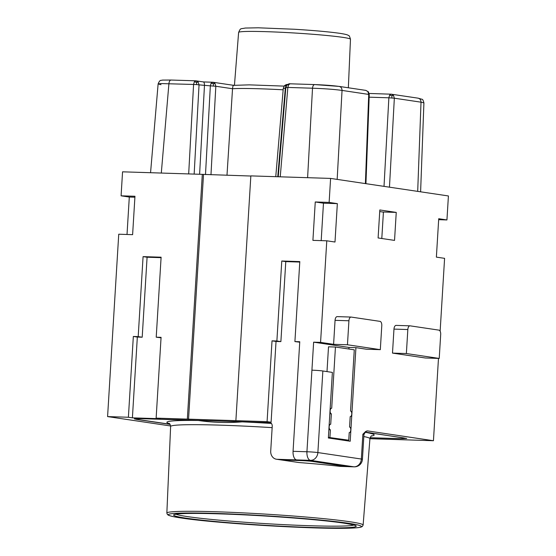 <?xml version="1.0" encoding="UTF-8"?>
<svg xmlns="http://www.w3.org/2000/svg" width="556" height="556" viewBox="0 0 556 556"><rect width="100%" height="100%" fill="white"/><g stroke="black" fill="none" stroke-linecap="round" stroke-linejoin="round"><path stroke-width="0.83" d="M281.767 459.979L298.919 462.536A99.26 5.025 3.5 0 1 340.321 466.394L346.993 466.602L312.131 461.41A8.027 0.403 -176.5 0 0 301.185 460.597L281.767 459.979A8.027 6.929 98.5 0 1 281.079 459.916A8.027 6.929 98.5 0 1 280.78 459.868M169.99 424.256L138.09 419.509A16.048 0.813 3.5 0 1 135.942 418.967A16.048 0.813 3.5 0 1 143.941 418.751L198.297 420.475C212.816 422.581 227.432 423.046 242.145 421.858L270.716 422.768M364.917 432.144L402.94 437.801A16.048 0.813 3.5 0 1 405.088 438.343A16.048 0.813 3.5 0 1 397.088 438.559L370.136 437.704M346.993 466.602A8.027 4.031 91.8 0 0 347.229 466.623L340.321 466.394M347.229 466.623A8.027 4.031 91.8 0 0 347.695 466.588M298.919 462.536L281.079 459.916M379.72 211.565L383.418 212.114M381.798 238.503L383.425 211.996L396.247 212.406L379.817 209.959L378.108 237.954L394.538 240.4L396.247 212.406M321.187 240.63L323.474 203.19L315.259 201.967L312.91 240.366L326.782 240.804L334.997 242.027L337.346 203.635L329.131 202.412L330.598 178.413L448.414 195.955L446.941 219.947L438.67 219.69M446.941 219.947L438.726 218.723L436.377 257.122L444.591 258.345L440.137 331.209M438.475 358.405L433.444 440.72L369.921 438.705M348.035 466.637L353.929 466.825L310.45 460.347L296.577 459.909A8.027 4.031 -88.2 0 1 293.061 451.312L299.76 341.731L294.909 341.579L299.802 261.591L281.774 261.014L276.881 341.009L272.023 340.849L267.082 421.643L271.092 422.24L269.014 422.171A4.01 3.461 -81.5 0 1 269.354 422.206A4.01 3.461 -81.5 0 1 272.231 426.278L270.716 451.076A8.027 6.929 -81.5 0 0 276.471 459.235L280.474 459.833A8.027 6.929 -81.5 0 0 281.169 459.888L301.623 460.542A8.027 0.403 3.5 0 1 312.569 461.355L348.035 466.637A8.027 4.031 91.8 0 0 348.264 466.658L354.165 466.845A8.027 8.027 0 0 0 362.429 459.312A8.027 0.403 3.5 0 0 361.351 459.041L317.872 452.57L322.862 370.984L332.377 372.402L328.367 437.989L350.204 441.242L355.93 347.653L366.453 349.224L380.318 349.661L381.784 325.663A4.01 2.015 91.8 0 0 380.026 321.368L351.177 317.073A4.01 2.015 91.8 0 0 351.058 317.059A4.01 2.015 91.8 0 0 348.925 320.77L347.458 344.769L380.318 349.661M370.115 437.774L398.728 438.677L406.735 438.469L365.014 432.033M439.226 358.432L440.693 334.434A4.01 2.015 91.8 0 0 438.934 330.132L410.085 325.837A4.01 2.015 -88.2 0 0 409.967 325.83A4.01 2.015 -88.2 0 0 407.833 329.541L406.367 353.54L439.226 358.432L425.361 357.988L392.494 353.102L393.968 329.103A4.01 2.015 -88.2 0 1 396.094 325.392A4.01 2.015 -88.2 0 1 396.213 325.399M365.799 431.393L363.944 434.514A8.027 0.403 -176.5 0 0 362.866 434.25L365.737 431.435L367.592 430.914L433.444 440.72M326.782 240.804L320.569 342.392L333.593 344.331L335.06 320.332L348.925 320.77M337.304 316.628A4.01 2.015 91.8 0 0 337.186 316.621A4.01 2.015 91.8 0 0 335.06 320.332M270.612 422.692L142.301 418.626L134.295 418.842L136.449 419.384L170.08 424.388M267.082 421.643L235.876 420.656L250.846 175.891L330.598 178.413M250.839 176.03L202.308 174.355L187.337 419.113L235.876 420.656M187.337 419.113L156.132 418.126L161.073 337.339L156.215 337.186L161.108 257.199L143.08 256.629L138.187 336.616L133.336 336.463L128.394 417.25L132.397 417.848L160.135 418.724L156.132 418.126M128.394 417.25L107.586 416.59L170.609 425.972M296.577 459.909L277.159 459.298L281.169 459.888M333.593 344.331L347.458 344.769M355.93 347.653L348.994 347.437L313.633 342.169L320.569 342.392M293.061 451.312L306.933 451.757A8.027 0.403 3.5 0 1 317.872 452.57A8.027 6.929 98.5 0 1 310.45 460.347A8.027 4.031 -88.2 0 1 306.933 451.757L313.633 342.169M315.259 201.967L329.131 202.412M348.994 347.437L348.897 349.029M326.998 371.596L328.513 346.805L335.449 347.027L354.283 349.828L350.537 411.023A2.808 1.411 91.8 0 1 351.774 413.949A2.808 1.411 91.8 0 1 350.28 416.625A2.808 1.411 91.8 0 1 350.197 416.618L349.557 427.022A2.808 1.411 91.8 0 1 350.794 429.948A2.808 1.411 91.8 0 1 349.3 432.624A2.808 1.411 91.8 0 1 349.217 432.617L348.751 440.22L328.408 437.363M311.923 370.164A8.027 0.403 3.5 0 1 322.862 370.984M202.308 174.355L122.556 171.825L121.09 195.823L134.962 196.261L132.613 234.66L118.741 234.215L107.586 416.59M417.695 191.382L421.017 102.179L423.915 102.881C423.227 100.33 422.609 99.135 422.053 99.302L418.133 98.169L391 94.159L389.645 95.104L388.873 97.8L394.343 98.204L393.481 95.389L391.466 94.2L369.163 93.464M196.622 84.588L199.048 84.859L198.186 82.045L195.705 80.808L194.35 81.76L193.578 84.449L196.622 84.588L196.56 82.357L194.35 81.76M203.322 81.92L203.385 81.927C204.156 82.225 204.518 83.469 204.462 85.666L199.604 174.264M161.018 84.686L158.119 83.935L160.858 83.567L193.578 84.449L188.679 173.917M283.838 88.341L285.304 88.154L286.069 85.457L287.431 84.512C286.868 84.303 285.874 84.693 284.457 85.68L283.303 88.182L284.318 85.937L286.069 85.457M226.987 175.272L232.533 88.745C232.888 85.763 233.374 84.651 233.993 85.409M284.318 85.937L285.047 85.596M307.607 177.684L312.514 88.216C324.523 88.633 334.364 89.37 342.044 90.419L369.26 94.499L368.357 91.789L365.841 90.385L367.85 91.573L368.718 94.388L365.396 183.591M391.91 97.932L391.855 95.701L393.481 95.389M391.855 95.701L389.645 95.104M368.517 92.226L367.85 91.573M286.389 87.626L287.848 87.438L288.62 84.741L290.093 83.803M288.62 84.741L287.598 84.873M278.243 176.752L285.853 87.466L286.868 85.214M283.164 89.808A62.606 3.169 -176.5 0 0 232.533 88.745L215.825 86.256L214.957 83.442L212.941 82.253L211.127 83.157L210.356 85.853L215.825 86.256L210.974 174.765M211.127 83.157L213.337 83.754L213.393 85.985M213.337 83.754L214.957 83.442M196.56 82.357L198.186 82.045M272.023 340.849L276.033 341.447L271.092 422.24M276.471 459.235A8.027 6.929 -81.5 0 0 277.159 459.298M294.909 341.579L299.733 342.197M276.033 341.447L280.884 341.599L285.777 261.612L299.774 262.057M276.881 341.009L280.884 341.599M281.774 261.014L285.777 261.612M203.51 174.528L188.54 419.293M121.09 195.823L129.305 197.046L134.899 197.22M129.305 197.046L127.018 234.479M156.215 337.186L161.045 337.812M161.08 257.664L147.09 257.226L142.197 337.214L137.339 337.061L132.397 417.848M133.336 336.463L137.339 337.061M138.187 336.616L142.197 337.214M143.08 256.629L147.09 257.226M337.346 203.635L323.474 203.19M392.494 353.102L406.367 353.54M331.543 408.215L331.619 408.208A2.808 1.411 91.8 0 1 331.703 408.215L335.449 347.027M331.619 408.208A2.808 1.411 91.8 0 0 330.125 410.891A2.808 1.411 91.8 0 0 331.362 413.817L329.847 413.768M330.563 424.207L330.646 424.207A2.808 1.411 91.8 0 1 330.723 424.214L331.362 413.817M330.646 424.207A2.808 1.411 91.8 0 0 329.145 426.89A2.808 1.411 91.8 0 0 330.382 429.816L329.916 437.412M348.751 440.22L341.87 439.998M330.382 429.816L328.867 429.767M169.476 423.665A103.847 5.254 3.5 0 1 198.297 420.475M242.145 421.858A103.847 5.254 3.5 0 1 271.411 423.443M166.849 513.07L167.425 514.529L168.475 515.238C170.4 516.114 174.626 517.024 181.166 517.983C214.143 523.224 315.426 529.402 348.522 528.2C355.02 528.047 359.266 527.658 361.254 527.025L362.373 526.449L363.124 525.079A98.322 4.976 -176.5 0 0 349.953 521.757A98.322 4.976 -176.5 0 0 239.671 512.708A98.322 4.976 -176.5 0 0 166.849 513.07L170.622 426.494A99.837 5.053 3.5 0 1 272.148 427.64M363.819 436.543A99.837 5.053 3.5 0 1 369.928 438.684L363.124 525.079M364.847 432.227A103.847 5.254 3.5 0 1 371.408 436.015M343.942 523.14A91.476 4.629 3.5 0 1 310.575 527.442A91.476 4.629 3.5 0 1 185.836 518.136A91.476 4.629 3.5 0 1 219.203 513.841A91.476 4.629 3.5 0 1 343.942 523.14M181.305 517.997A96.716 4.893 -176.5 0 0 313.188 527.832A96.716 4.893 -176.5 0 0 348.473 523.286A96.716 4.893 -176.5 0 0 216.59 513.452A96.716 4.893 -176.5 0 0 181.305 517.997M353.88 525.072A89.87 4.545 3.5 0 1 282.337 524.572A89.87 4.545 3.5 0 1 187.316 516.58A89.87 4.545 3.5 0 1 176.023 514.196M362.866 434.25L361.351 459.041A8.027 6.929 -81.5 0 1 353.929 466.825A8.027 4.031 91.8 0 0 354.165 466.845M269.014 422.171L269.695 422.275M365.841 90.385L339.167 86.409L314.759 84.588C324.537 84.957 332.558 85.554 338.819 86.382C340.87 86.687 341.94 88.036 342.044 90.419L337.165 179.393M238.614 32.422C240.741 27.807 239.99 29.141 245.272 28.043L258.304 27.8L294.583 29.259C314.328 30.49 329.5 31.859 340.084 33.367C347.465 34.528 347.98 35.139 348.619 35.591C349.092 35.327 349.71 36.55 350.468 39.261A56.031 2.836 -176.5 0 0 342.962 37.377A56.031 2.836 -176.5 0 0 266.56 31.678A56.031 2.836 -176.5 0 0 238.614 32.422L234.451 85.256M161.303 173.055L168.92 83.671C169.205 81.315 169.955 80.106 171.165 80.043L195.705 80.808L203.385 81.927M194.155 174.091L199.048 84.859L210.356 85.853L205.491 174.591M277.757 176.738L285.304 88.154L285.791 88.168M389.464 187.177L394.343 98.204L421.017 102.179C420.913 99.795 419.836 98.447 417.792 98.141M369.156 97.175L388.873 97.8L384.015 186.364M314.759 84.588C313.549 84.651 312.799 85.86 312.514 88.216L287.848 87.438L280.238 176.822M366.779 430.963A12.037 0.612 -176.5 0 0 367.592 430.914M407.833 329.541L393.968 329.103M135.942 418.967L135.963 418.585M170.622 426.494C170.24 424.478 169.726 423.443 169.094 423.387L169.094 423.387M371.818 435.786C371.2 435.744 370.567 436.71 369.928 438.684M174.772 514.515L177.155 514.036C184.953 513.167 201.48 513.188 226.737 514.105C267.784 515.593 321.917 519.77 343.803 523.133C357.355 525.33 355.006 525.795 355.082 525.538L354.916 525.357M363.944 434.514L362.429 459.312M420.607 191.813L423.915 102.881M171.046 80.029L162.31 80.092C161.164 80.828 160.156 78.931 158.119 83.935L150.558 172.714M275.762 176.676L283.303 88.182M314.64 84.575L289.975 83.796C289.419 83.581 288.425 83.97 287.007 84.964L285.853 87.466M365.938 183.675L369.26 94.499M233.645 85.36L249.171 84.859L284.088 86.111M203.35 81.92L212.941 82.253L233.728 85.346M337.186 316.621L351.058 317.059M409.967 325.83L396.094 325.392M350.468 39.261L348.348 87.778"/></g></svg>
